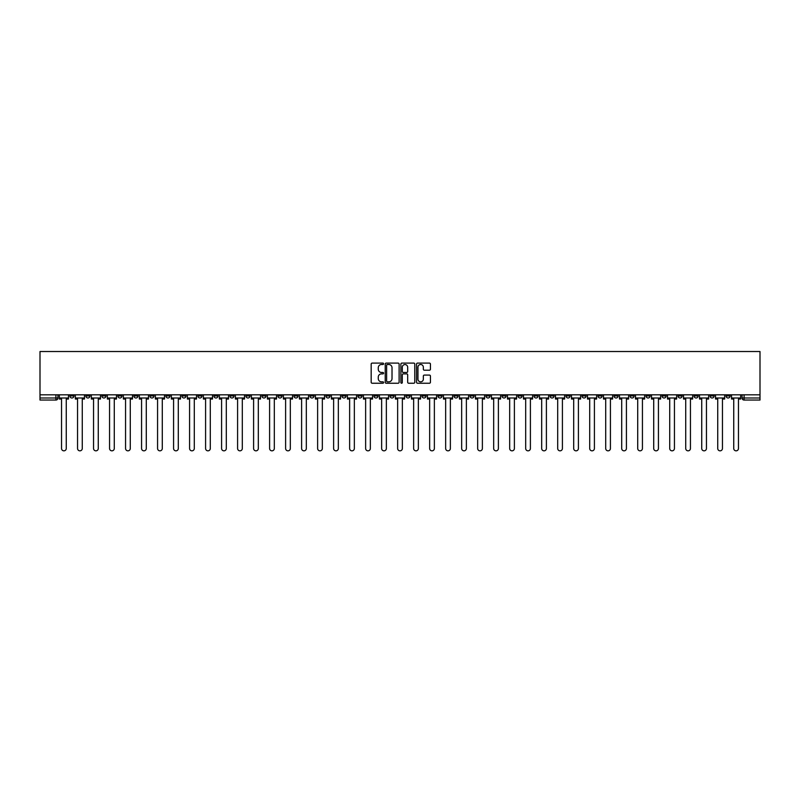 <?xml version="1.0" encoding="UTF-8"?>
<svg xmlns="http://www.w3.org/2000/svg" width="800" height="800" viewBox="0 0 800 800"><rect width="100%" height="100%" fill="white"/><g stroke="black" fill="none" stroke-linecap="round" stroke-linejoin="round"><path stroke-width="1.2" d="M383.59 363.81A0.7 0.7 0 0 0 382.88 363.1L372.18 363.1A1.01 1.01 0 0 0 371.17 364.11L371.17 382.24A1.01 1.01 0 0 0 372.18 383.24L382.88 383.24A0.7 0.7 0 0 0 383.59 382.54A0.7 0.7 0 0 0 382.88 381.83L381.5 381.83A3.22 3.22 0 0 1 378.27 378.61L378.27 377.1A3.22 3.22 0 0 1 381.5 373.88L382.88 373.88A0.7 0.7 0 0 0 383.59 373.17A0.7 0.7 0 0 0 382.88 372.47L381.5 372.47A3.22 3.22 0 0 1 378.27 369.24L378.27 367.73A3.22 3.22 0 0 1 381.5 364.51L382.88 364.51A0.7 0.7 0 0 0 383.59 363.81M598.01 394.82L598.01 395.95L602.11 395.95A2.05 2.05 0 0 1 600.06 398A2.05 2.05 0 0 1 598.01 395.95L598.01 394.82M501.98 394.82L501.98 395.95L506.08 395.95A2.05 2.05 0 0 1 504.03 398A2.05 2.05 0 0 1 501.98 395.95L501.98 394.82M485.97 394.82L485.97 395.95L490.08 395.95A2.05 2.05 0 0 1 488.03 398A2.05 2.05 0 0 1 485.97 395.95L485.97 394.82M389.95 394.82L389.95 395.95L394.05 395.95A2.05 2.05 0 0 1 392 398A2.05 2.05 0 0 1 389.95 395.95L389.95 394.82M373.94 394.82L373.94 395.95L378.05 395.95A2.05 2.05 0 0 1 375.99 398A2.05 2.05 0 0 1 373.94 395.95L373.94 394.82M357.94 394.82L357.94 395.95L362.04 395.95A2.05 2.05 0 0 1 359.99 398A2.05 2.05 0 0 1 357.94 395.95L357.94 394.82M325.93 394.82L325.93 395.95L330.03 395.95A2.05 2.05 0 0 1 327.98 398A2.05 2.05 0 0 1 325.93 395.95L325.93 394.82M293.92 395.95L293.92 394.82L293.92 395.95A2.05 2.05 0 0 0 295.97 398A2.05 2.05 0 0 1 293.92 395.95L298.02 395.95A2.05 2.05 0 0 1 295.97 398A2.05 2.05 0 0 0 298.02 395.95L298.02 394.82L298.02 395.95M277.91 395.95L277.91 394.82L277.91 395.95A2.05 2.05 0 0 0 279.97 398A2.05 2.05 0 0 1 277.91 395.95L282.02 395.95A2.05 2.05 0 0 1 279.97 398M261.91 395.95L261.91 394.82L261.91 395.95A2.05 2.05 0 0 0 263.96 398A2.05 2.05 0 0 1 261.91 395.95L266.01 395.95A2.05 2.05 0 0 1 263.96 398A2.05 2.05 0 0 0 266.01 395.95L266.01 394.82L266.01 395.95M245.9 394.82L245.9 395.95L250.01 395.95A2.05 2.05 0 0 1 247.96 398A2.05 2.05 0 0 1 245.9 395.95L245.9 394.82M229.9 394.82L229.9 395.95L234 395.95A2.05 2.05 0 0 1 231.95 398A2.05 2.05 0 0 1 229.9 395.95L229.9 394.82M213.9 394.82L213.9 395.95L218 395.95A2.05 2.05 0 0 1 215.95 398A2.05 2.05 0 0 1 213.9 395.95L213.9 394.82M197.89 395.95L197.89 394.82L197.89 395.95A2.05 2.05 0 0 0 199.94 398A2.05 2.05 0 0 1 197.89 395.95L201.99 395.95A2.05 2.05 0 0 1 199.94 398M165.88 395.95L165.88 394.82L165.88 395.95A2.05 2.05 0 0 0 167.93 398A2.05 2.05 0 0 1 165.88 395.95L169.99 395.95A2.05 2.05 0 0 1 167.93 398A2.05 2.05 0 0 0 169.99 395.95L169.99 394.82L169.99 395.95M149.88 395.95L149.88 394.82L149.88 395.95A2.05 2.05 0 0 0 151.93 398A2.05 2.05 0 0 1 149.88 395.95L153.98 395.95A2.05 2.05 0 0 1 151.93 398A2.05 2.05 0 0 0 153.98 395.95L153.98 394.82L153.98 395.95M133.87 395.95L133.87 394.82L133.87 395.95A2.05 2.05 0 0 0 135.92 398A2.05 2.05 0 0 1 133.87 395.95L137.98 395.95A2.05 2.05 0 0 1 135.92 398A2.05 2.05 0 0 0 137.98 395.95L137.98 394.82L137.98 395.95M117.87 395.95L117.87 394.82L117.87 395.95A2.05 2.05 0 0 0 119.92 398A2.05 2.05 0 0 1 117.87 395.95L121.97 395.95A2.05 2.05 0 0 1 119.92 398M101.86 395.95L101.86 394.82L101.86 395.95A2.05 2.05 0 0 0 103.92 398A2.05 2.05 0 0 1 101.86 395.95L105.97 395.95A2.05 2.05 0 0 1 103.92 398A2.05 2.05 0 0 0 105.97 395.95L105.97 394.82L105.97 395.95M85.86 395.95L85.86 394.82L85.86 395.95A2.05 2.05 0 0 0 87.91 398A2.05 2.05 0 0 1 85.86 395.95L89.96 395.95A2.05 2.05 0 0 1 87.91 398A2.05 2.05 0 0 0 89.96 395.95L89.96 394.82L89.96 395.95M429.43 370.2A1.01 1.01 0 0 0 430.44 369.19L430.44 364.11A1.01 1.01 0 0 0 429.43 363.1L417.55 363.1A1.01 1.01 0 0 0 416.54 364.11L416.54 382.24A1.01 1.01 0 0 0 417.55 383.24L429.43 383.24A1.01 1.01 0 0 0 430.44 382.24L430.44 376.09A1.01 1.01 0 0 0 429.43 375.09L424.34 375.09A1.01 1.01 0 0 0 423.34 376.09L423.34 379.14A2.69 2.69 0 0 1 420.64 381.83A2.69 2.69 0 0 1 417.95 379.14L417.95 367.21A2.69 2.69 0 0 1 420.64 364.51A2.69 2.69 0 0 1 423.34 367.21L423.34 369.19A1.01 1.01 0 0 0 424.34 370.2L429.43 370.2M760 394.82L40 394.82L40 351.52L760 351.52L760 400.05L744.1 400.05A2.05 2.05 0 0 1 742.05 398L760 398M399.12 364.11A1.01 1.01 0 0 0 398.11 363.1L386.23 363.1A1.01 1.01 0 0 0 385.22 364.11L385.22 382.24A1.01 1.01 0 0 0 386.23 383.24L398.11 383.24A1.01 1.01 0 0 0 399.12 382.24L399.12 364.11M401.89 363.1L413.77 363.1A1.01 1.01 0 0 1 414.78 364.11L414.78 382.24A1.01 1.01 0 0 1 413.77 383.24L408.69 383.24A1.01 1.01 0 0 1 407.68 382.24L407.68 374.88A1.01 1.01 0 0 0 406.67 373.88L403.3 373.88A1.01 1.01 0 0 0 402.29 374.88L402.29 382.54A0.7 0.7 0 0 1 401.59 383.24A0.7 0.7 0 0 1 400.88 382.54L400.88 364.11A1.01 1.01 0 0 1 401.89 363.1M742.05 394.82L742.05 398M57.95 394.82L57.95 398L57.95 394.82M55.9 394.82L55.9 400.05L40 400.05L40 398L57.95 398A2.05 2.05 0 0 1 55.9 400.05A2.05 2.05 0 0 0 57.95 398M40 394.82L40 398M730.15 394.82L730.15 395.95A2.05 2.05 0 0 1 728.09 398A2.05 2.05 0 0 1 726.04 395.95A2.05 2.05 0 0 0 728.09 398A2.05 2.05 0 0 0 730.15 395.95L726.04 395.95L726.04 394.82M714.14 394.82L714.14 395.95A2.05 2.05 0 0 1 712.09 398A2.05 2.05 0 0 1 710.04 395.95L714.14 395.95M710.04 394.82L710.04 395.95M698.14 394.82L698.14 395.95A2.05 2.05 0 0 1 696.08 398A2.05 2.05 0 0 1 694.03 395.95L698.14 395.95M694.03 394.82L694.03 395.95M682.13 395.95L682.13 394.82L682.13 395.95A2.05 2.05 0 0 1 680.08 398A2.05 2.05 0 0 1 678.03 395.95L682.13 395.95A2.05 2.05 0 0 1 680.08 398M678.03 394.82L678.03 395.95M666.13 394.82L666.13 395.95A2.05 2.05 0 0 1 664.08 398A2.05 2.05 0 0 1 662.02 395.95A2.05 2.05 0 0 0 664.08 398M662.02 394.82L662.02 395.95L666.13 395.95M650.12 394.82L650.12 395.95A2.05 2.05 0 0 1 648.07 398A2.05 2.05 0 0 1 646.02 395.95L650.12 395.95A2.05 2.05 0 0 1 648.07 398M646.02 394.82L646.02 395.95M634.12 394.82L634.12 395.95A2.05 2.05 0 0 1 632.07 398A2.05 2.05 0 0 1 630.01 395.95A2.05 2.05 0 0 0 632.07 398M630.01 394.82L630.01 395.95L634.12 395.95M618.11 394.82L618.11 395.95A2.05 2.05 0 0 1 616.06 398A2.05 2.05 0 0 1 614.01 395.95L618.11 395.95M614.01 394.82L614.01 395.95M602.11 394.82L602.11 395.95A2.05 2.05 0 0 1 600.06 398M586.1 394.82L586.1 395.95A2.05 2.05 0 0 1 584.05 398A2.05 2.05 0 0 1 582 395.95L586.1 395.95M582 394.82L582 395.95M570.1 394.82L570.1 395.95A2.05 2.05 0 0 1 568.05 398A2.05 2.05 0 0 1 566 395.95L570.1 395.95M566 394.82L566 395.95M554.1 394.82L554.1 395.95A2.05 2.05 0 0 1 552.04 398A2.05 2.05 0 0 1 549.99 395.95A2.05 2.05 0 0 0 552.04 398M549.99 394.82L549.99 395.95L554.1 395.95M538.09 394.82L538.09 395.95A2.05 2.05 0 0 1 536.04 398A2.05 2.05 0 0 1 533.99 395.95L538.09 395.95M533.99 394.82L533.99 395.95M522.09 394.82L522.09 395.95A2.05 2.05 0 0 1 520.03 398A2.05 2.05 0 0 1 517.98 395.95L522.09 395.95M517.98 394.82L517.98 395.95M506.08 394.82L506.08 395.95M490.08 394.82L490.08 395.95L490.08 394.82M474.07 394.82L474.07 395.95A2.05 2.05 0 0 1 472.02 398A2.05 2.05 0 0 1 469.97 395.95L474.07 395.95M469.97 394.82L469.97 395.95M458.07 394.82L458.07 395.95A2.05 2.05 0 0 1 456.02 398A2.05 2.05 0 0 1 453.96 395.95L458.07 395.95M453.96 394.82L453.96 395.95M442.06 394.82L442.06 395.95A2.05 2.05 0 0 1 440.01 398A2.05 2.05 0 0 1 437.96 395.95L442.06 395.95M437.96 394.82L437.96 395.95M426.06 394.82L426.06 395.95A2.05 2.05 0 0 1 424.01 398A2.05 2.05 0 0 1 421.95 395.95L426.06 395.95M421.95 394.82L421.95 395.95M410.05 394.82L410.05 395.95A2.05 2.05 0 0 1 408 398A2.05 2.05 0 0 1 405.95 395.95L410.05 395.95M405.95 394.82L405.95 395.95M394.05 394.82L394.05 395.95A2.05 2.05 0 0 1 392 398M378.05 394.82L378.05 395.95M362.04 395.95L362.04 394.82L362.04 395.95A2.05 2.05 0 0 1 359.99 398M346.04 394.82L346.04 395.95A2.05 2.05 0 0 1 343.98 398A2.05 2.05 0 0 1 341.93 395.95A2.05 2.05 0 0 0 343.98 398A2.05 2.05 0 0 0 346.04 395.95L341.93 395.95L341.93 394.82M330.03 395.95L330.03 394.82L330.03 395.95A2.05 2.05 0 0 1 327.98 398M314.03 394.82L314.03 395.95A2.05 2.05 0 0 1 311.97 398A2.05 2.05 0 0 1 309.92 395.95A2.05 2.05 0 0 0 311.97 398M309.92 394.82L309.92 395.95L314.03 395.95M282.02 394.82L282.02 395.95L282.02 394.82M250.01 395.95L250.01 394.82L250.01 395.95A2.05 2.05 0 0 1 247.96 398M234 395.95L234 394.82L234 395.95A2.05 2.05 0 0 1 231.95 398M218 395.95L218 394.82L218 395.95A2.05 2.05 0 0 1 215.95 398M201.99 394.82L201.99 395.95L201.99 394.82M185.99 395.95L185.99 394.82L185.99 395.95A2.05 2.05 0 0 1 183.94 398A2.05 2.05 0 0 1 181.89 395.95L185.99 395.95A2.05 2.05 0 0 1 183.94 398M181.89 394.82L181.89 395.95M121.97 394.82L121.97 395.95L121.97 394.82M73.96 394.82L73.96 395.95A2.05 2.05 0 0 1 71.91 398A2.05 2.05 0 0 1 69.85 395.95A2.05 2.05 0 0 0 71.91 398A2.05 2.05 0 0 0 73.96 395.95L73.96 394.82M69.85 394.82L69.85 395.95L73.96 395.95M387.34 364.51A0.7 0.7 0 0 0 386.63 365.22L386.63 381.13A0.7 0.7 0 0 0 387.34 381.83L388.8 381.83A3.22 3.22 0 0 0 392.02 378.61L392.02 367.73A3.22 3.22 0 0 0 388.8 364.51L387.34 364.51M407.68 367.26A2.69 2.69 0 0 0 404.98 364.56A2.69 2.69 0 0 0 402.29 367.26L402.29 371.46A1.01 1.01 0 0 0 403.3 372.47L406.67 372.47A1.01 1.01 0 0 0 407.68 371.46L407.68 367.26M59.34 398L59.34 399.03L61.54 399.03L61.54 448.48A2.36 2.36 149.7 0 0 63.9 450.83A2.36 2.36 149.7 0 0 66.26 448.48L66.26 399.03L68.47 399.03L68.47 398L59.34 398L59.34 394.82M68.47 398L68.47 394.82M75.34 398L75.34 399.03L77.55 399.03L77.55 448.48A2.36 2.36 149.7 0 0 79.91 450.83A2.36 2.36 149.7 0 0 82.27 448.48L82.27 399.03L84.47 399.03L84.47 398L75.34 398L75.34 394.82M84.47 398L84.47 394.82M91.35 398L91.35 399.03L93.55 399.03L93.55 448.48A2.36 2.36 149.7 0 0 95.91 450.83A2.36 2.36 149.7 0 0 98.27 448.48L98.27 399.03L100.48 399.03L100.48 398L91.35 398L91.35 394.82M100.48 398L100.48 394.82M107.35 398L107.35 399.03L109.56 399.03L109.56 448.48A2.36 2.36 149.7 0 0 111.92 450.83A2.36 2.36 149.7 0 0 114.28 448.48L114.28 399.03L116.48 399.03L116.48 398L107.35 398L107.35 394.82M116.48 398L116.48 394.82M123.36 398L123.36 399.03L125.56 399.03L125.56 448.48A2.36 2.36 149.7 0 0 127.92 450.83A2.36 2.36 149.7 0 0 130.28 448.48L130.28 399.03L132.49 399.03L132.49 398L123.36 398L123.36 394.82M132.49 398L132.49 394.82M139.36 398L139.36 399.03L141.57 399.03L141.57 448.48A2.36 2.36 149.7 0 0 143.93 450.83A2.36 2.36 149.7 0 0 146.29 448.48L146.29 399.03L148.49 399.03L148.49 398L139.36 398L139.36 394.82M148.49 398L148.49 394.82M155.37 398L155.37 399.03L157.57 399.03L157.57 448.48A2.36 2.36 149.7 0 0 159.93 450.83A2.36 2.36 149.7 0 0 162.29 448.48L162.29 399.03L164.5 399.03L164.5 398L155.37 398L155.37 394.82M164.5 398L164.5 394.82M171.37 398L171.37 399.03L173.58 399.03L173.58 448.48A2.36 2.36 149.7 0 0 175.94 450.83A2.36 2.36 149.7 0 0 178.3 448.48L178.3 399.03L180.5 399.03L180.5 398L171.37 398L171.37 394.82M180.5 398L180.5 394.82M187.38 398L187.38 399.03L189.58 399.03L189.58 448.48A2.36 2.36 149.7 0 0 191.94 450.83A2.36 2.36 149.7 0 0 194.3 448.48L194.3 399.03L196.51 399.03L196.51 398L187.38 398L187.38 394.82M196.51 398L196.51 394.82M203.38 398L203.38 399.03L205.59 399.03L205.59 448.48A2.36 2.36 149.7 0 0 207.95 450.83A2.36 2.36 149.7 0 0 210.3 448.48L210.3 399.03L212.51 399.03L212.51 398L203.38 398L203.38 394.82M212.51 398L212.51 394.82M219.38 398L219.38 399.03L221.59 399.03L221.59 448.48A2.36 2.36 149.7 0 0 223.95 450.83A2.36 2.36 149.7 0 0 226.31 448.48L226.31 399.03L228.52 399.03L228.52 398L219.38 398L219.38 394.82M228.52 398L228.52 394.82M235.39 398L235.39 399.03L237.59 399.03L237.59 448.48A2.36 2.36 149.7 0 0 239.95 450.83A2.36 2.36 149.7 0 0 242.31 448.48L242.31 399.03L244.52 399.03L244.52 398L235.39 398L235.39 394.82M244.52 398L244.52 394.82M251.39 398L251.39 399.03L253.6 399.03L253.6 448.48A2.36 2.36 149.7 0 0 255.96 450.83A2.36 2.36 149.7 0 0 258.32 448.48L258.32 399.03L260.52 399.03L260.52 398L251.39 398L251.39 394.82M260.52 398L260.52 394.82M267.4 398L267.4 399.03L269.6 399.03L269.6 448.48A2.36 2.36 149.7 0 0 271.96 450.83A2.36 2.36 149.7 0 0 274.32 448.48L274.32 399.03L276.53 399.03L276.53 398L267.4 398L267.4 394.82M276.53 398L276.53 394.82M283.4 398L283.4 399.03L285.61 399.03L285.61 448.48A2.36 2.36 149.7 0 0 287.97 450.83A2.36 2.36 149.7 0 0 290.33 448.48L290.33 399.03L292.53 399.03L292.53 398L283.4 398L283.4 394.82M292.53 398L292.53 394.82M299.41 398L299.41 399.03L301.61 399.03L301.61 448.48A2.36 2.36 149.7 0 0 303.97 450.83A2.36 2.36 149.7 0 0 306.33 448.48L306.33 399.03L308.54 399.03L308.54 398L299.41 398L299.41 394.82M308.54 398L308.54 394.82M315.41 398L315.41 399.03L317.62 399.03L317.62 448.48A2.36 2.36 149.7 0 0 319.98 450.83A2.36 2.36 149.7 0 0 322.34 448.48L322.34 399.03L324.54 399.03L324.54 398L315.41 398L315.41 394.82M324.54 398L324.54 394.82M331.42 398L331.42 399.03L333.62 399.03L333.62 448.48A2.36 2.36 149.7 0 0 335.98 450.83A2.36 2.36 149.7 0 0 338.34 448.48L338.34 399.03L340.55 399.03L340.55 398L331.42 398L331.42 394.82M340.55 398L340.55 394.82M347.42 398L347.42 399.03L349.63 399.03L349.63 448.48A2.36 2.36 149.7 0 0 351.99 450.83A2.36 2.36 149.7 0 0 354.35 448.48L354.35 399.03L356.55 399.03L356.55 398L347.42 398L347.42 394.82M356.55 398L356.55 394.82M363.43 398L363.43 399.03L365.63 399.03L365.63 448.48A2.36 2.36 149.7 0 0 367.99 450.83A2.36 2.36 149.7 0 0 370.35 448.48L370.35 399.03L372.56 399.03L372.56 398L363.43 398L363.43 394.82M372.56 398L372.56 394.82M379.43 398L379.43 399.03L381.64 399.03L381.64 448.48A2.36 2.36 149.7 0 0 384 450.83A2.36 2.36 149.7 0 0 386.36 448.48L386.36 399.03L388.56 399.03L388.56 398L379.43 398L379.43 394.82M388.56 398L388.56 394.82M395.43 398L395.43 399.03L397.64 399.03L397.64 448.48A2.36 2.36 149.7 0 0 400 450.83A2.36 2.36 149.7 0 0 402.36 448.48L402.36 399.03L404.57 399.03L404.57 398L395.43 398L395.43 394.82M404.57 398L404.57 394.82M411.44 398L411.44 399.03L413.64 399.03L413.64 448.48A2.36 2.36 149.7 0 0 416 450.83A2.36 2.36 149.7 0 0 418.36 448.48L418.36 399.03L420.57 399.03L420.57 398L411.44 398L411.44 394.82M420.57 398L420.57 394.82M427.44 398L427.44 399.03L429.65 399.03L429.65 448.48A2.36 2.36 149.7 0 0 432.01 450.83A2.36 2.36 149.7 0 0 434.37 448.48L434.37 399.03L436.57 399.03L436.57 398L427.44 398L427.44 394.82M436.57 398L436.57 394.82M443.45 398L443.45 399.03L445.65 399.03L445.65 448.48A2.36 2.36 149.7 0 0 448.01 450.83A2.36 2.36 149.7 0 0 450.37 448.48L450.37 399.03L452.58 399.03L452.58 398L443.45 398L443.45 394.82M452.58 398L452.58 394.82M459.45 398L459.45 399.03L461.66 399.03L461.66 448.48A2.36 2.36 149.7 0 0 464.02 450.83A2.36 2.36 149.7 0 0 466.38 448.48L466.38 399.03L468.58 399.03L468.58 398L459.45 398L459.45 394.82M468.58 398L468.58 394.82M475.46 398L475.46 399.03L477.66 399.03L477.66 448.48A2.36 2.36 149.7 0 0 480.02 450.83A2.36 2.36 149.7 0 0 482.38 448.48L482.38 399.03L484.59 399.03L484.59 398L475.46 398L475.46 394.82M484.59 398L484.59 394.82M491.46 398L491.46 399.03L493.67 399.03L493.67 448.48A2.36 2.36 149.7 0 0 496.03 450.83A2.36 2.36 149.7 0 0 498.39 448.48L498.39 399.03L500.59 399.03L500.59 398L491.46 398L491.46 394.82M500.59 398L500.59 394.82M507.47 398L507.47 399.03L509.67 399.03L509.67 448.48A2.36 2.36 149.7 0 0 512.03 450.83A2.36 2.36 149.7 0 0 514.39 448.48L514.39 399.03L516.6 399.03L516.6 398L507.47 398L507.47 394.82M516.6 398L516.6 394.82M523.47 398L523.47 399.03L525.68 399.03L525.68 448.48A2.36 2.36 149.7 0 0 528.04 450.83A2.36 2.36 149.7 0 0 530.4 448.48L530.4 399.03L532.6 399.03L532.6 398L523.47 398L523.47 394.82M532.6 398L532.6 394.82M539.48 398L539.48 399.03L541.68 399.03L541.68 448.48A2.36 2.36 149.7 0 0 544.04 450.83A2.36 2.36 149.7 0 0 546.4 448.48L546.4 399.03L548.61 399.03L548.61 398L539.48 398L539.48 394.82M548.61 398L548.61 394.82M555.48 398L555.48 399.03L557.69 399.03L557.69 448.48A2.36 2.36 149.7 0 0 560.05 450.83A2.36 2.36 149.7 0 0 562.41 448.48L562.41 399.03L564.61 399.03L564.61 398L555.48 398L555.48 394.82M564.61 398L564.61 394.82M571.48 398L571.48 399.03L573.69 399.03L573.69 448.48A2.36 2.36 149.7 0 0 576.05 450.83A2.36 2.36 149.7 0 0 578.41 448.48L578.41 399.03L580.62 399.03L580.62 398L571.48 398L571.48 394.82M580.62 398L580.62 394.82M587.49 398L587.49 399.03L589.7 399.03L589.7 448.48A2.36 2.36 149.7 0 0 592.05 450.83A2.36 2.36 149.7 0 0 594.41 448.48L594.41 399.03L596.62 399.03L596.62 398L587.49 398L587.49 394.82M596.62 398L596.62 394.82M603.49 398L603.49 399.03L605.7 399.03L605.7 448.48A2.36 2.36 149.7 0 0 608.06 450.83A2.36 2.36 149.7 0 0 610.42 448.48L610.42 399.03L612.62 399.03L612.62 398L603.49 398L603.49 394.82M612.62 398L612.62 394.82M619.5 398L619.5 399.03L621.7 399.03L621.7 448.48A2.36 2.36 149.7 0 0 624.06 450.83A2.36 2.36 149.7 0 0 626.42 448.48L626.42 399.03L628.63 399.03L628.63 398L619.5 398L619.5 394.82M628.63 398L628.63 394.82M635.5 398L635.5 399.03L637.71 399.03L637.71 448.48A2.36 2.36 149.7 0 0 640.07 450.83A2.36 2.36 149.7 0 0 642.43 448.48L642.43 399.03L644.63 399.03L644.63 398L635.5 398L635.5 394.82M644.63 398L644.63 394.82M651.51 398L651.51 399.03L653.71 399.03L653.71 448.48A2.36 2.36 149.7 0 0 656.07 450.83A2.36 2.36 149.7 0 0 658.43 448.48L658.43 399.03L660.64 399.03L660.64 398L651.51 398L651.51 394.82M660.64 398L660.64 394.82M667.51 398L667.51 399.03L669.72 399.03L669.72 448.48A2.36 2.36 149.7 0 0 672.08 450.83A2.36 2.36 149.7 0 0 674.44 448.48L674.44 399.03L676.64 399.03L676.64 398L667.51 398L667.51 394.82M676.64 398L676.64 394.82M683.52 398L683.52 399.03L685.72 399.03L685.72 448.48A2.36 2.36 149.7 0 0 688.08 450.83A2.36 2.36 149.7 0 0 690.44 448.48L690.44 399.03L692.65 399.03L692.65 398L683.52 398L683.52 394.82M692.65 398L692.65 394.82M699.52 398L699.52 399.03L701.73 399.03L701.73 448.48A2.36 2.36 149.7 0 0 704.09 450.83A2.36 2.36 149.7 0 0 706.45 448.48L706.45 399.03L708.65 399.03L708.65 398L699.52 398L699.52 394.82M708.65 398L708.65 394.82M715.53 398L715.53 399.03L717.73 399.03L717.73 448.48A2.36 2.36 149.7 0 0 720.09 450.83A2.36 2.36 149.7 0 0 722.45 448.48L722.45 399.03L724.66 399.03L724.66 398L715.53 398L715.53 394.82M724.66 398L724.66 394.82M731.53 398L731.53 399.03L733.74 399.03L733.74 448.48A2.36 2.36 149.7 0 0 736.1 450.83A2.36 2.36 149.7 0 0 738.46 448.48L738.46 399.03L740.66 399.03L740.66 398L731.53 398L731.53 394.82M740.66 398L740.66 394.82M744.1 394.82L744.1 400.05"/></g></svg>
